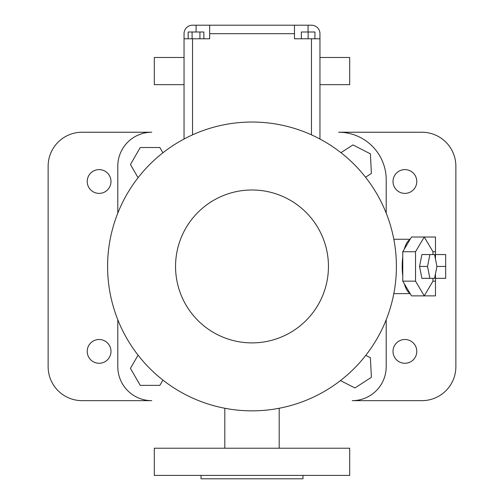 <?xml version="1.0" encoding="UTF-8"?>
<svg xmlns="http://www.w3.org/2000/svg" width="504" height="504" viewBox="0 0 504 504"><rect width="100%" height="100%" fill="white"/><g stroke="black" fill="none" stroke-linecap="round" stroke-linejoin="round"><path stroke-width="0.76" d="M311.459 38.789L294.475 38.789L294.475 25.2L311.459 25.2A8.492 8.492 0 0 1 319.958 33.692L319.958 38.789L311.459 38.789L311.459 134.845M196.081 31.998L196.081 25.2L209.67 25.2L209.67 38.789L192.541 38.789L192.541 134.845M184.042 139.022L184.042 38.789L192.541 38.789M308.133 38.789L308.133 31.998L314.931 31.998L314.931 38.789M301.342 38.789L301.342 31.998L308.133 31.998M188.162 38.789L188.162 31.998L203.855 31.998L203.855 38.789M199.931 38.789L199.931 31.998M192.087 38.789L192.087 31.998M184.042 38.789L184.042 33.692A8.492 8.492 0 0 1 192.541 25.2L196.081 25.2M319.958 38.789L319.958 139.022M209.67 25.2L294.475 25.2M252 122.037A144.402 144.402 0 0 1 377.055 338.644A144.402 144.402 0 0 1 126.945 338.644A144.402 144.402 0 0 1 252 122.037A144.402 144.402 0 0 1 377.055 338.644A144.402 144.402 0 0 1 126.945 338.644A144.402 144.402 0 0 1 252 122.037M117.791 319.731L117.791 366.673A33.976 33.976 0 0 0 151.767 400.655L82.114 400.655A33.976 33.976 0 0 1 48.132 366.673L48.132 166.207A33.976 33.976 0 0 1 82.114 132.231L151.767 132.231A33.976 33.976 0 0 0 117.791 166.207L117.791 213.148M386.209 213.148L386.209 179.796A47.571 47.571 0 0 0 338.644 132.231L421.886 132.231A33.976 33.976 0 0 1 455.868 166.207L455.868 366.673A33.976 33.976 0 0 1 421.886 400.655L352.233 400.655A33.976 33.976 0 0 0 386.209 366.673L386.209 319.731M432.968 254.545L432.968 251.729L424.255 237.012L411.484 237.012L409.928 239.639A27.184 9.299 90 0 0 404.321 249.102L402.765 251.729L402.765 256.983A27.184 9.299 90 0 0 402.186 266.44A27.184 9.299 90 0 0 402.765 275.902L402.765 281.15L404.321 283.777A27.184 9.299 90 0 0 409.928 293.24L411.484 295.867L424.255 295.867L432.968 281.15L432.968 278.334M365.551 177.225L371.391 173.445L370.402 153.852L352.945 144.919L340.943 152.674M340.471 380.57L354.923 387.967L371.391 377.313L370.402 357.72L365.784 355.358M162.918 152.788L159.875 147.521L140.257 147.521L130.448 164.506L138.071 177.71M138.071 355.169L130.448 368.374L140.257 385.365L159.875 385.365L162.918 380.092M402.765 256.983L402.765 275.902M409.928 239.639L404.321 249.102M404.321 283.777L409.928 293.24M402.765 281.15L415.535 281.15L424.255 295.867L435.481 295.867L435.481 281.15L432.968 281.15M402.765 251.729L415.535 251.729L415.535 281.15M432.968 251.729L435.481 251.729L435.481 237.012L424.255 237.012L415.535 251.729M426.604 254.545L421.905 254.545L419.555 266.44L421.905 278.334L434.587 278.334L436.93 266.44L434.587 254.545L429.887 254.545L427.537 266.44L429.887 278.334M87.211 181.497A11.894 11.894 0 0 0 105.046 191.797A11.894 11.894 0 0 0 105.046 171.196A11.894 11.894 0 0 0 87.211 181.497M393.007 181.497A11.894 11.894 0 0 0 410.842 191.797A11.894 11.894 0 0 0 410.842 171.196A11.894 11.894 0 0 0 393.007 181.497M87.211 351.382A11.894 11.894 0 0 0 105.046 361.683A11.894 11.894 0 0 0 105.046 341.088A11.894 11.894 0 0 0 87.211 351.382M393.007 351.382A11.894 11.894 0 0 0 410.842 361.683A11.894 11.894 0 0 0 410.842 341.088A11.894 11.894 0 0 0 393.007 351.382M224.816 448.22L224.816 408.265M419.555 266.44L427.537 266.44M421.905 254.545L429.887 254.545M319.958 84.659L349.688 84.659L349.688 57.481L319.958 57.481M184.042 57.481L154.312 57.481L154.312 84.659L184.042 84.659M252 448.22L349.688 448.22L349.688 475.404L154.312 475.404L154.312 448.22L252 448.22M435.481 251.729L435.481 259.075M435.481 273.804L435.481 281.15M201.033 475.404L201.033 478.8L302.967 478.8L302.967 475.404M435.481 278.334L445.675 278.334L445.675 266.44L436.93 266.44M435.481 254.545L445.675 254.545L445.675 266.44M209.67 33.692L294.475 33.692M308.064 31.998L308.064 25.2M252 189.989A76.45 76.45 0 0 1 318.207 304.668A76.45 76.45 0 0 1 185.793 304.668A76.45 76.45 0 0 1 252 189.989M393.826 293.624L410.155 293.624M393.826 239.261L410.155 239.261M279.185 448.22L279.185 408.265"/></g></svg>
